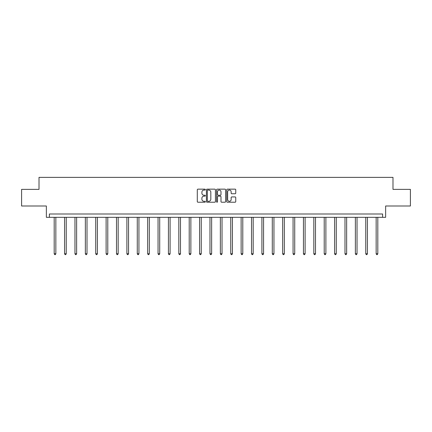 <?xml version="1.0" encoding="UTF-8"?>
<svg xmlns="http://www.w3.org/2000/svg" width="432" height="432" viewBox="0 0 432 432"><rect width="100%" height="100%" fill="white"/><g stroke="black" fill="none" stroke-linecap="round" stroke-linejoin="round"><path stroke-width="0.65" d="M205.346 189.61A0.459 0.459 0 0 0 204.892 189.151L197.948 189.151A0.653 0.653 0 0 0 197.294 189.805L197.294 201.571A0.653 0.653 0 0 0 197.948 202.225L204.892 202.225A0.459 0.459 0 0 0 205.346 201.766A0.459 0.459 0 0 0 204.892 201.307L203.99 201.307A2.09 2.09 0 0 1 201.901 199.217L201.901 198.234A2.09 2.09 0 0 1 203.99 196.144L204.892 196.144A0.459 0.459 0 0 0 205.346 195.685A0.459 0.459 0 0 0 204.892 195.232L203.99 195.232A2.09 2.09 0 0 1 201.901 193.142L201.901 192.159A2.09 2.09 0 0 1 203.99 190.069L204.892 190.069A0.459 0.459 0 0 0 205.346 189.61M21.6 189.362L21.6 206.005L46.364 206.005L46.364 217.323L385.636 217.323L385.636 206.005L410.4 206.005L410.4 189.362L392.99 189.362L392.99 177.379L39.01 177.379L39.01 189.362L21.6 189.362M235.1 193.757A0.653 0.653 0 0 0 235.753 193.104L235.753 189.805A0.653 0.653 0 0 0 235.1 189.151L227.389 189.151A0.653 0.653 0 0 0 226.735 189.805L226.735 201.571A0.653 0.653 0 0 0 227.389 202.225L235.1 202.225A0.653 0.653 0 0 0 235.753 201.571L235.753 197.581A0.653 0.653 0 0 0 235.1 196.927L231.8 196.927A0.653 0.653 0 0 0 231.147 197.581L231.147 199.562A1.75 1.75 0 0 1 229.397 201.307A1.75 1.75 0 0 1 227.648 199.562L227.648 191.813A1.75 1.75 0 0 1 229.397 190.069A1.75 1.75 0 0 1 231.147 191.813L231.147 193.104A0.653 0.653 0 0 0 231.8 193.757L235.1 193.757M382.606 217.323L382.606 213.997L49.394 213.997L49.394 217.323M215.428 189.805A0.653 0.653 0 0 0 214.774 189.151L207.063 189.151A0.653 0.653 0 0 0 206.41 189.805L206.41 201.571A0.653 0.653 0 0 0 207.063 202.225L214.774 202.225A0.653 0.653 0 0 0 215.428 201.571L215.428 189.805M217.226 189.151L224.937 189.151A0.653 0.653 0 0 1 225.59 189.805L225.59 201.571A0.653 0.653 0 0 1 224.937 202.225L221.638 202.225A0.653 0.653 0 0 1 220.984 201.571L220.984 196.798A0.653 0.653 0 0 0 220.331 196.144L218.138 196.144A0.653 0.653 0 0 0 217.485 196.798L217.485 201.766A0.459 0.459 0 0 1 217.031 202.225A0.459 0.459 0 0 1 216.572 201.766L216.572 189.805A0.653 0.653 0 0 1 217.226 189.151M207.781 190.069A0.459 0.459 0 0 0 207.328 190.523L207.328 200.853A0.459 0.459 0 0 0 207.781 201.307L208.732 201.307A2.09 2.09 0 0 0 210.821 199.217L210.821 192.159A2.09 2.09 0 0 0 208.732 190.069L207.781 190.069M220.984 191.851A1.75 1.75 0 0 0 219.235 190.102A1.75 1.75 0 0 0 217.485 191.851L217.485 194.578A0.653 0.653 0 0 0 218.138 195.232L220.331 195.232A0.653 0.653 0 0 0 220.984 194.578L220.984 191.851M54.189 217.323L54.189 253.757L55.852 253.757L55.852 217.323M55.852 253.757L55.355 254.621L54.686 254.621L54.189 253.757M64.573 217.323L64.573 253.757L66.236 253.757L66.236 217.323M66.236 253.757L65.74 254.621L65.075 254.621L64.573 253.757M74.963 217.323L74.963 253.757L76.626 253.757L76.626 217.323M76.626 253.757L76.124 254.621L75.46 254.621L74.963 253.757M85.347 217.323L85.347 253.757L87.01 253.757L87.01 217.323M87.01 253.757L86.513 254.621L85.844 254.621L85.347 253.757M95.731 217.323L95.731 253.757L97.394 253.757L97.394 217.323M97.394 253.757L96.898 254.621L96.233 254.621L95.731 253.757M106.115 217.323L106.115 253.757L107.784 253.757L107.784 217.323M107.784 253.757L107.282 254.621L106.618 254.621L106.115 253.757M116.505 217.323L116.505 253.757L118.168 253.757L118.168 217.323M118.168 253.757L117.666 254.621L117.002 254.621L116.505 253.757M126.889 217.323L126.889 253.757L128.552 253.757L128.552 217.323M128.552 253.757L128.056 254.621L127.386 254.621L126.889 253.757M137.273 217.323L137.273 253.757L138.937 253.757L138.937 217.323M138.937 253.757L138.44 254.621L137.776 254.621L137.273 253.757M147.663 217.323L147.663 253.757L149.326 253.757L149.326 217.323M149.326 253.757L148.824 254.621L148.16 254.621L147.663 253.757M158.047 217.323L158.047 253.757L159.71 253.757L159.71 217.323M159.71 253.757L159.214 254.621L158.544 254.621L158.047 253.757M168.431 217.323L168.431 253.757L170.095 253.757L170.095 217.323M170.095 253.757L169.598 254.621L168.934 254.621L168.431 253.757M178.816 217.323L178.816 253.757L180.484 253.757L180.484 217.323M180.484 253.757L179.982 254.621L179.318 254.621L178.816 253.757M189.205 217.323L189.205 253.757L190.868 253.757L190.868 217.323M190.868 253.757L190.366 254.621L189.702 254.621L189.205 253.757M199.589 217.323L199.589 253.757L201.253 253.757L201.253 217.323M201.253 253.757L200.756 254.621L200.086 254.621L199.589 253.757M209.974 217.323L209.974 253.757L211.637 253.757L211.637 217.323M211.637 253.757L211.14 254.621L210.476 254.621L209.974 253.757M220.363 217.323L220.363 253.757L222.026 253.757L222.026 217.323M222.026 253.757L221.524 254.621L220.86 254.621L220.363 253.757M230.747 217.323L230.747 253.757L232.411 253.757L232.411 217.323M232.411 253.757L231.914 254.621L231.244 254.621L230.747 253.757M241.132 217.323L241.132 253.757L242.795 253.757L242.795 217.323M242.795 253.757L242.298 254.621L241.634 254.621L241.132 253.757M251.516 217.323L251.516 253.757L253.184 253.757L253.184 217.323M253.184 253.757L252.682 254.621L252.018 254.621L251.516 253.757M261.905 217.323L261.905 253.757L263.569 253.757L263.569 217.323M263.569 253.757L263.066 254.621L262.402 254.621L261.905 253.757M272.29 217.323L272.29 253.757L273.953 253.757L273.953 217.323M273.953 253.757L273.456 254.621L272.786 254.621L272.29 253.757M282.674 217.323L282.674 253.757L284.337 253.757L284.337 217.323M284.337 253.757L283.84 254.621L283.176 254.621L282.674 253.757M293.063 217.323L293.063 253.757L294.727 253.757L294.727 217.323M294.727 253.757L294.224 254.621L293.56 254.621L293.063 253.757M303.448 217.323L303.448 253.757L305.111 253.757L305.111 217.323M305.111 253.757L304.614 254.621L303.944 254.621L303.448 253.757M313.832 217.323L313.832 253.757L315.495 253.757L315.495 217.323M315.495 253.757L314.998 254.621L314.334 254.621L313.832 253.757M324.216 217.323L324.216 253.757L325.885 253.757L325.885 217.323M325.885 253.757L325.382 254.621L324.718 254.621L324.216 253.757M334.606 217.323L334.606 253.757L336.269 253.757L336.269 217.323M336.269 253.757L335.767 254.621L335.102 254.621L334.606 253.757M344.99 217.323L344.99 253.757L346.653 253.757L346.653 217.323M346.653 253.757L346.156 254.621L345.487 254.621L344.99 253.757M355.374 217.323L355.374 253.757L357.037 253.757L357.037 217.323M357.037 253.757L356.54 254.621L355.876 254.621L355.374 253.757M365.764 217.323L365.764 253.757L367.427 253.757L367.427 217.323M367.427 253.757L366.925 254.621L366.26 254.621L365.764 253.757M376.148 217.323L376.148 253.757L377.811 253.757L377.811 217.323M377.811 253.757L377.314 254.621L376.645 254.621L376.148 253.757"/></g></svg>
